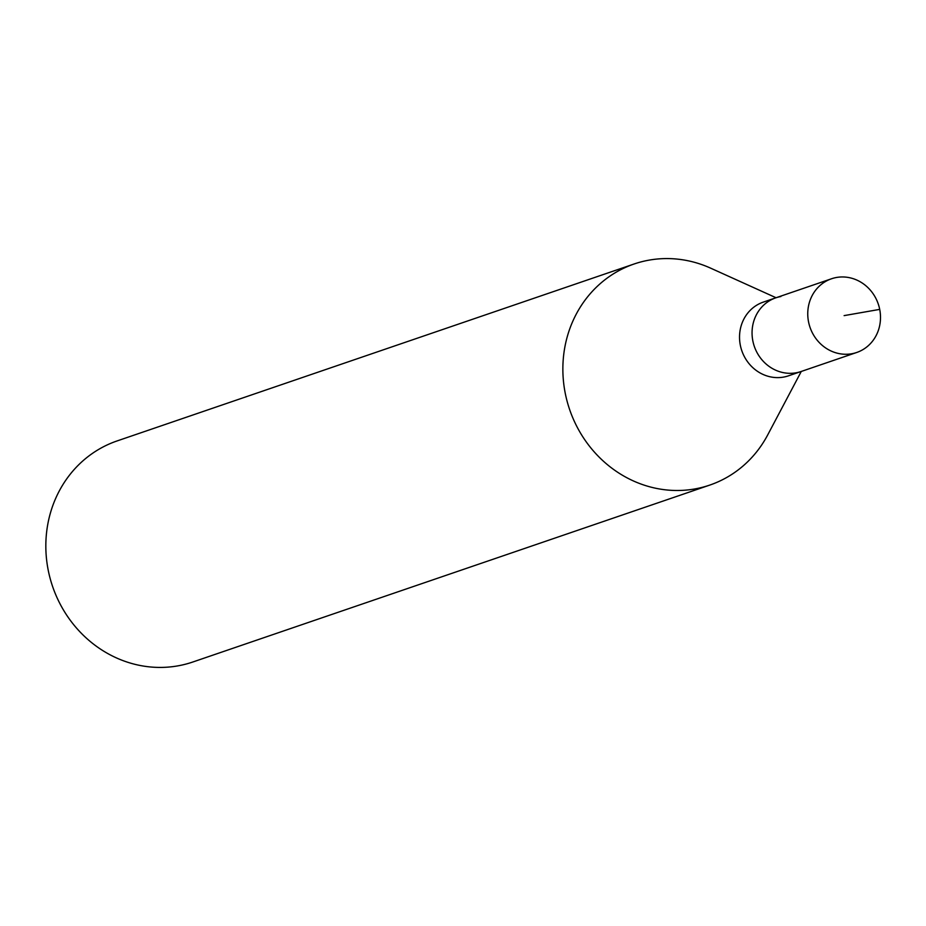 <?xml version="1.0" encoding="UTF-8"?>
<svg xmlns="http://www.w3.org/2000/svg" width="926" height="926" viewBox="0 0 926 926"><rect width="100%" height="100%" fill="white"/><g stroke="black" fill="none" stroke-linecap="round" stroke-linejoin="round"><path stroke-width="1.39" d="M851.677 353.767A38.95 36.056 -108.9 0 1 809.185 324.598A38.95 36.056 -108.9 0 1 831.513 278.772A38.95 36.056 -108.9 0 1 836.572 277.464A38.95 36.056 -108.9 0 1 879.063 306.633A38.95 36.056 -108.9 0 1 856.735 352.47A38.95 36.056 -108.9 0 1 851.677 353.767M856.735 352.47L788.512 375.817A38.95 36.056 71.1 0 1 783.454 377.113A38.95 36.056 71.1 0 1 740.962 347.945A38.95 36.056 71.1 0 1 763.29 302.119L775.814 297.825A38.95 36.056 71.1 0 0 753.486 343.65A38.95 36.056 71.1 0 0 795.978 372.819A38.95 36.056 71.1 0 0 801.036 371.523A38.95 36.056 -108.9 0 1 795.978 372.819A38.95 36.056 -108.9 0 1 753.486 343.65A38.95 36.056 -108.9 0 1 775.814 297.825A38.95 36.056 -108.9 0 1 780.873 296.528M801.279 371.442L767.712 434.907A116.838 108.18 -108.9 0 1 709.814 485.074A116.838 108.18 -108.9 0 1 694.639 488.974A116.838 108.18 -108.9 0 1 567.163 401.467A116.838 108.18 -108.9 0 1 634.148 263.979A116.838 108.18 -108.9 0 1 649.323 260.09A116.838 108.18 -108.9 0 1 710.647 268.158L776.057 297.744M634.148 263.979L117.116 440.926A116.838 108.18 71.1 0 0 50.131 578.403A116.838 108.18 71.1 0 0 177.607 665.91A116.838 108.18 71.1 0 0 192.782 662.021L709.814 485.074M844.118 315.616L879.7 309.388M775.814 297.825L831.513 278.772"/></g></svg>
